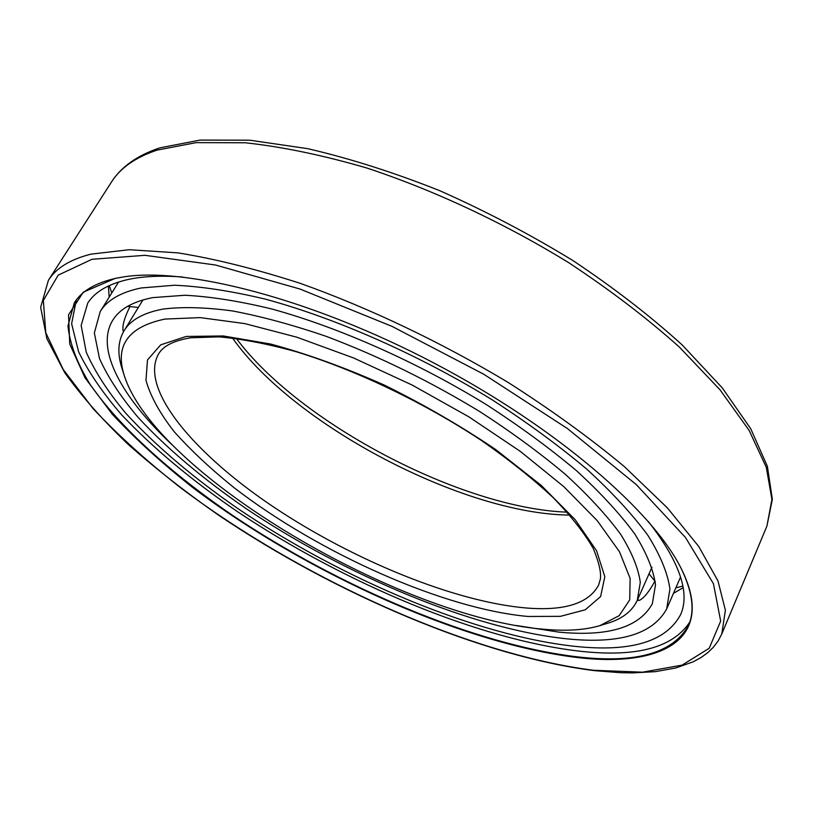 <?xml version="1.0" encoding="UTF-8"?>
<svg xmlns="http://www.w3.org/2000/svg" width="813" height="813" viewBox="0 0 813 813"><rect width="100%" height="100%" fill="white"/><g stroke="black" fill="none" stroke-linecap="round" stroke-linejoin="round"><path stroke-width="1.22" d="M578.246 657.636C661.386 667.28 716.101 639.618 681.843 569.852C654.15 512.19 556.641 427.404 434.376 363.259C312.141 299.042 186.98 266.918 123.789 276.867L115.253 278.381L83.282 292.192L68.536 314.834L69.745 344.082L84.999 377.781L112.143 414.041C135.273 438.918 162.397 463.623 193.524 488.146C305.729 572.891 463.024 644.089 578.246 657.636M124.155 276.806L116.005 278.27C95.477 282.873 81.595 291.044 74.339 302.802L67.957 325.952C69.786 343.828 77.144 363.289 90.05 384.346C119.816 427.201 170.781 473.014 231.715 514.792C339.417 587.24 475.839 645.095 578.134 656.945C636.376 663.581 673.184 653.032 688.57 625.278C694.881 611 692.585 592.413 681.68 569.517M689.81 622.026C672.9 647.666 636.538 657.422 580.695 651.294C479.446 639.963 344.834 583.368 237.884 511.936C192.02 480.605 153.311 448.278 121.767 414.976C102.824 393.075 88.434 372.008 78.597 351.755L71.625 323.747L76.32 299.936M182.651 276.989C161.462 275.455 143.505 276.247 128.789 279.347C108.739 283.767 95.06 291.654 87.774 303.025L81.158 325.403L86.259 352.212C94.908 371.754 108.19 392.222 126.096 413.604C156.177 446.215 193.606 477.993 238.382 508.928C342.852 579.476 475.717 635.553 574.659 646.325C630.918 652.331 666.294 641.67 680.766 614.343C690.186 592.352 679.373 561.397 648.317 521.479M673.438 593.399L683.093 587.697M109.186 297.151L108.383 285.973M543.582 629.232C565.939 631.295 584.679 630.105 599.811 625.664L619.171 615.675L629.709 599.882L630.126 578.399L619.465 551.722L597.281 520.716L563.866 486.702L520.381 451.418L468.888 416.856L412.211 385.077L353.696 358.015L296.826 337.192L244.794 323.594L200.211 317.619L164.937 319.072C128.027 326.826 114.531 345.83 124.43 376.084C156.665 474.69 400.463 617.626 543.582 629.232M599.811 625.664L607.545 623.297C622.28 618.876 632.189 611.213 637.29 600.309L640.298 582.342C638.357 568.257 631.803 552.22 620.624 534.253C606.722 515.351 588.348 495.422 565.492 474.457C540.289 453.248 511.844 432.364 480.148 411.805C429.965 381.246 378.604 356.084 326.064 336.308C292.385 324.794 261.125 316.328 232.305 310.912C205.394 307.294 182.356 306.684 163.159 309.062C143.606 312.7 130.568 319.956 124.023 330.83C117.936 341.226 117.255 353.736 121.98 368.37L124.43 376.084M172.041 444.782C122.102 397.638 94.938 349.377 112.682 320.342C119.46 309.143 132.814 301.572 152.722 297.619L184.917 295.251C210.384 296.542 239.347 301.115 271.796 308.991C338.94 327.415 417.282 362.131 486.367 404.62C519.873 426.317 549.954 448.37 576.58 470.778C600.726 492.932 620.116 513.989 634.77 533.948C646.559 552.931 653.469 569.862 655.502 584.73L652.361 603.683C639.343 627.402 608.165 636.874 558.846 632.118L516.225 625.482M123.505 331.704L122.987 330.21C122.397 324.946 124.674 317.182 129.806 306.928M654.872 581.214C649.404 591.275 644.394 597.585 639.851 600.146L637.199 600.522M100.223 311.542L94.349 332.954L99.501 358.543C107.885 377.191 120.67 396.714 137.854 417.12C166.706 448.258 202.589 478.613 245.516 508.196C345.677 575.655 473.064 629.079 567.037 638.855C619.557 644.181 652.768 634.211 666.68 608.937L669.932 589.019C667.768 573.389 660.481 555.584 648.073 535.615C632.636 514.599 612.179 492.424 586.712 469.081C558.592 445.453 526.844 422.221 491.469 399.376C418.532 354.641 335.901 318.229 265.424 299.154C231.39 291.034 201.085 286.4 174.51 285.231L141.025 287.985C120.822 292.223 107.225 300.078 100.223 311.542L118.617 281.989M111.483 182C121.259 166.736 137.397 155.354 159.897 147.844L200.13 140.09L249.804 140.202L307.69 148.657C349.773 158.423 393.695 172.397 439.457 190.567C485.361 210.923 529.761 234.185 572.637 260.384C613.652 287.69 650.187 315.891 682.229 344.986L722.239 387.852L750.724 428.725L767.37 466.306L772.35 499.324L766.913 526.113L771.933 499.416L766.283 467.272L749.108 430.382L720.033 389.823L679.383 347.08C646.894 318.035 609.943 289.865 568.551 262.579C504.223 223.047 434.091 190.232 366.805 168.006C322.903 155.202 282.375 146.787 245.211 142.763L196.187 142.631L157.031 150.12C135.507 157.346 120.324 167.976 111.483 182L48.384 280.333L40.65 307.355L46.88 338.716L64.837 372.811C81.839 396.5 103.058 420.463 128.505 444.701C155.832 468.796 185.831 492.272 218.504 515.127C334.875 593.663 481.763 656.609 594.547 670.654L620.41 672.697L632.636 672.91L655.451 671.64L675.796 667.981L693.326 661.762L700.908 657.626L707.615 652.788L713.387 647.219L718.153 640.918L721.812 633.886L725.379 610.238L717.981 580.929L698.753 546.488L667.382 507.891L624.232 466.489C589.994 438.004 551.336 410.016 508.247 382.517C441.449 342.385 369.254 308.005 300.668 283.483C256.054 269.052 215.14 258.849 177.925 252.873L129.257 249.713L91.015 254.134C70.253 259.388 56.046 268.127 48.384 280.333M91.95 259.296L58.201 275.15L43.353 300.464L45.772 332.68L63.19 369.427L93.139 408.675C118.363 435.483 147.732 462.008 181.228 488.247C301.806 578.785 468.684 654.597 593.683 670.278L642.555 672.178L682.107 665.125L709.221 648.256L720.674 621.081L713.458 583.754L685.45 537.434L636.183 484.497L567.474 428.583L483.837 374.285L392.029 326.379L300.038 289.052L215.608 265.028L144.938 255.312L91.95 259.296M232.508 338.025C293.757 425.169 463.258 514.162 569.761 515.086M158.423 354.194C139.267 388.756 193.87 453.573 273.28 506.784C353.066 560.198 455.056 602.037 526.641 608.022C564.629 611.041 588.592 603.449 598.531 585.248L600.34 579.222C601.356 572.606 599.008 562.383 593.287 548.531C584.476 533.094 571.112 516.133 553.175 497.637C532.779 478.674 508.857 459.609 481.387 440.453C424.193 402.659 356.043 370.098 296.379 351.785C267.457 343.828 241.644 338.848 218.921 336.856L190.618 337.791C167.529 341.714 161.299 349.356 158.423 354.194M186.157 336.46L160.75 344.824L147.488 359.915L145.974 380.342C150.395 396.094 159.755 413.146 174.053 431.51C190.709 450.209 210.77 468.979 234.215 487.81C319.204 553.277 443.431 608.846 527.993 616.467L560.391 616.345L585.218 609.811L600.604 596.59L604.831 576.742L596.579 550.767L575.208 519.72L541.102 485.28L495.818 449.63C460.9 426.012 423.573 404.427 383.838 384.864C344.011 367.212 306.216 353.594 270.444 343.99L223.219 335.952L186.157 336.46M766.913 526.113L721.812 633.886M236.39 338.503C299.357 423.116 461.764 508.389 567.169 512.17M142.956 299.926L124.023 330.83M651.975 567.169L637.29 600.309M666.68 608.937L680.562 577.017M637.626 599.537L639.079 600.441M649.028 573.826L655.237 581.529M675.847 587.85L682.808 586.082M109.247 285.576L111.767 292.995M127.611 306.328L138.352 307.456M123.21 331.023L123.759 331.277"/></g></svg>
